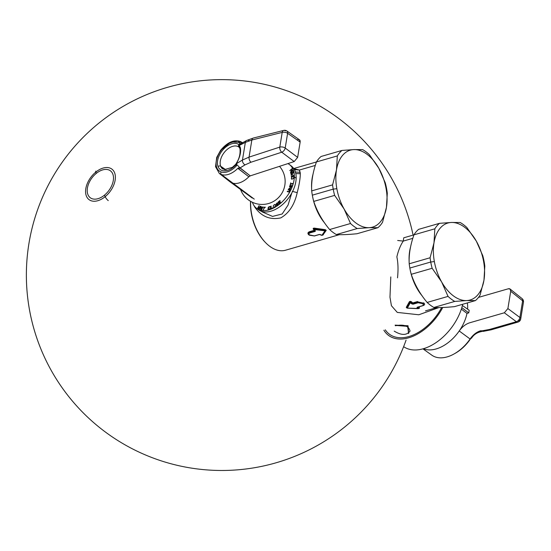 <?xml version="1.0" encoding="UTF-8"?>
<svg xmlns="http://www.w3.org/2000/svg" width="551" height="551" viewBox="0 0 551 551"><rect width="100%" height="100%" fill="white"/><g stroke="black" fill="none" stroke-linecap="round" stroke-linejoin="round"><path stroke-width="0.83" d="M390.804 276.912L389.97 297.203L391.43 305.729L397.278 312.41L418.822 314.773L438.892 307.575L418.822 314.773L397.278 312.41L391.43 305.729L389.97 297.203L390.804 276.912M403.263 241.09C400.474 245.257 398.339 250.519 396.865 256.862C398.125 262.751 398.345 269.749 397.526 277.849C398.345 269.749 398.125 262.751 396.865 256.862C398.339 250.519 400.474 245.257 403.263 241.09L412.802 238.335L403.263 241.09L397.67 240.484L403.263 241.09L403.738 237.805L413.939 234.864M294.861 169.68L295.178 171.836L294.861 169.68L299.372 170.039L300.164 172.353L295.37 172.008L300.164 172.353L300.309 173.703C300.281 178.324 299.248 184.633 297.209 192.63C294.53 204.724 289.055 213.147 280.776 217.893C270.114 220.118 261.484 216.571 254.872 207.266L253.742 205.179L254.872 207.266C261.484 216.571 270.114 220.118 280.776 217.893C289.055 213.147 294.53 204.724 297.209 192.63L292.292 191.362L297.209 192.63C299.248 184.633 300.281 178.324 300.309 173.703L299.372 170.039L315.289 165.445L299.372 170.039L294.861 169.68L294.413 168.923M294.248 168.764L299.372 170.039L294.248 168.764M291.775 193.015L288.063 205.068L282.167 213.988L272.538 216.419L262.104 211.839M295.784 173.606L300.309 173.703L295.784 173.606M319.525 234.499L314.414 235.973L308.897 234.76L314.483 235.938A0.585 0.351 -106.1 0 1 314.201 235.931L309.648 235.243C308.56 234.237 308.718 233.445 310.117 232.88L315.234 231.399L315.317 230.724L313.877 229.188A0.585 0.351 -106.1 0 0 314.07 229.526L325 230.814L322.177 235.243L319.311 234.457L314.201 235.931L309.648 235.243C308.56 234.237 308.718 233.445 310.117 232.88L315.234 231.399L314.401 229.43L325 230.814A0.585 0.496 31.5 0 0 325.455 230.745L322.569 235.153A0.585 0.523 35.3 0 1 322.177 235.243A0.585 0.351 73.9 0 0 322.425 235.236L322.094 235.332A0.585 0.351 -106.1 0 1 321.846 235.339A0.585 0.413 -63.1 0 1 321.598 235.318L319.539 234.492M320.53 234.616L319.311 234.457L320.53 234.616L319.311 234.457L314.201 235.931A0.585 0.351 -106.1 0 0 314.414 235.973M308.787 234.616L309.331 235.167C308.112 234.03 308.305 233.142 309.896 232.515A0.585 0.351 73.9 0 0 310.117 232.88A0.585 0.351 73.9 0 1 309.896 232.515L315.014 231.041L315.234 231.399L315.014 230.655L315.014 231.041L309.896 232.515L309.752 232.033C308.057 232.756 307.871 233.741 309.194 234.988L309.194 234.988C307.871 233.741 308.057 232.756 309.752 232.033A0.585 0.351 73.9 0 0 309.545 231.682L314.428 230.27L313.182 229.058L313.416 228.651L313.781 229.464L314.208 229.092A0.585 0.351 73.9 0 0 314.401 229.43L314.352 228.121L325.345 229.677L326.247 230.352L325.455 230.745L322.562 235.153M315.014 230.655L315.014 231.041L314.635 230.621A0.585 0.351 73.9 0 0 314.428 230.27L314.593 230.256M314.738 230.346L313.23 228.328L313.925 228.128L314.352 228.121L314.208 229.092L314.325 228.465L325.338 230.084L325.799 230.421L325.455 230.745L314.421 229.071L324.994 230.401L325.345 229.677L325.799 230.421L322.955 234.919L326.247 230.352M319.456 234.506L314.483 235.938M320.2 234.526L321.515 235.249A0.585 0.413 -63.1 0 0 321.598 235.318M314.325 228.465L325.338 230.084L324.994 230.401L325.455 230.745A0.585 0.496 31.5 0 1 325 230.814L321.846 235.339M314.07 229.526A0.585 0.351 -106.1 0 1 313.877 229.188L314.104 228.451A0.585 0.351 73.9 0 0 313.925 228.128A0.585 0.351 73.9 0 1 314.104 228.451L313.416 228.651L313.471 229.113L313.416 228.651L314.104 228.451M422.376 305.833L417.121 307.258L417.059 307.789L417.424 307.499L417.059 307.789L418.057 308.601L407.32 308.085L410.281 302.788L411.852 303.897L417.933 302.368A0.585 0.351 73.9 0 0 418.154 302.733L422.672 303.656C423.767 304.586 423.623 305.295 422.238 305.784L417.121 307.258L417.059 307.789L418.388 308.512A0.585 0.406 -63.2 0 0 418.732 308.223L419.132 308.016L417.121 307.258L422.238 305.784C423.623 305.295 423.767 304.586 422.672 303.656L423.044 303.374L417.933 302.368A0.585 0.351 73.9 0 0 418.154 302.733L423.044 303.374L423.264 305.474L422.514 305.791A0.585 0.351 -106.1 0 1 422.238 305.784A0.585 0.351 -106.1 0 0 422.452 305.826L417.341 307.3M417.575 301.535L412.692 302.94A0.585 0.351 -106.1 0 1 412.899 303.298L417.782 301.886L412.899 303.298L411.06 301.982L411.452 301.728L412.692 302.94L412.3 303.208L411.06 301.982L410.612 302.699L411.852 303.897L413.036 304.207L412.816 303.842L413.036 304.207L418.154 302.733L413.036 304.207L411.852 303.897L417.933 302.368L417.782 301.886L423.044 303.374L417.933 302.368L417.782 301.886A0.585 0.351 73.9 0 0 417.575 301.535A0.585 0.351 73.9 0 1 417.782 301.886L423.251 303.098L423.299 305.454L422.514 305.791M418.567 308.532A0.585 0.351 73.9 0 0 418.636 308.498L418.305 308.594A0.585 0.351 -106.1 0 1 418.243 308.629L418.567 308.532A0.585 0.351 73.9 0 1 418.388 308.512L407.32 308.085L410.281 302.788A0.585 0.351 -106.1 0 1 410.089 302.451L411.005 302.437L412.238 303.629L412.3 303.208M422.459 305.819A0.585 0.351 -106.1 0 1 422.452 305.826L423.264 305.474M417.403 307.265L418.732 308.223L419.483 307.733L419.029 308.305M406.92 307.795L409.951 302.533L409.689 301.976L406.652 307.651L407.382 308.133L406.259 307.362L409.372 301.728L409.689 301.976L406.652 307.651L407.382 308.133L406.92 307.795L409.951 302.533L410.281 302.788A0.585 0.351 -106.1 0 1 410.089 302.451L409.813 301.865L410.502 301.666L410.419 302.361A0.585 0.351 73.9 0 0 410.612 302.699L409.951 302.533L410.502 301.666L411.452 301.728L410.323 301.335L411.06 301.982M418.243 308.629A0.585 0.351 -106.1 0 1 418.057 308.601A0.585 0.351 -106.1 0 0 418.243 308.629L418.243 308.629A0.585 0.585 0 0 1 418.078 308.65L407.382 308.133L406.652 307.651M395.446 325.765C403.89 324.098 408.759 325.868 410.047 331.089C406.707 335.49 401.431 335.504 394.213 331.123C401.431 335.504 406.707 335.49 410.047 331.089C408.759 325.868 403.89 324.098 395.446 325.765M395.122 325.131L408.029 325.751L408.67 333.451L407.644 326.323L395.191 325.379L407.706 326.357L408.573 333.513M423.581 305.275L423.251 303.098L423.629 302.823L423.251 303.098L423.443 305.35M423.629 302.823C425.096 304.042 424.904 304.972 423.037 305.612A0.585 0.351 -106.1 0 1 423.037 305.612L422.961 305.64M412.899 303.298L412.816 303.842L412.899 303.298M409.627 301.535A0.585 0.351 -106.1 0 1 409.813 301.865L410.502 301.666L410.323 301.335L409.627 301.535M417.424 307.499L418.732 308.223M418.154 307.024L419.483 307.733L419.476 308.181L419.132 308.016M418.498 308.539L419.235 308.195M418.677 308.491L419.352 308.147L418.608 308.36A0.585 0.351 -106.1 0 1 418.684 308.353M425.468 310.86L436.888 307.568M410.557 247.041A38.109 22.846 73.9 0 0 409.152 261.808A38.109 22.846 73.9 0 1 410.557 247.041M409.978 268.785A38.109 22.846 73.9 0 0 422.162 295.873A38.109 22.846 73.9 0 1 409.978 268.785M406.659 307.851L407.161 308.037M309.331 235.167C308.112 234.03 308.305 233.142 309.896 232.515L309.752 232.033L314.635 230.621L315.014 231.041M308.884 234.905C307.43 233.541 307.651 232.467 309.545 231.682A0.585 0.351 73.9 0 1 309.752 232.033L314.731 230.332M313.877 229.188L313.23 228.328L313.471 229.113M321.515 235.249L322.094 235.332M323.327 234.822L322.955 234.919M265.541 242.605A38.109 22.846 -106.1 0 1 251.559 213.657A38.109 22.846 -106.1 0 1 250.657 201.377A38.109 22.846 -106.1 0 0 251.559 213.657A38.109 22.846 -106.1 0 0 285.549 250.216L339.375 234.678M312.493 196.066A38.109 22.846 73.9 0 0 324.649 222.99A38.109 22.846 73.9 0 1 312.493 196.066L312.493 196.066A38.109 22.846 73.9 0 1 312.465 195.894A38.109 22.846 73.9 0 0 312.493 196.066M313.044 174.15A38.109 22.846 73.9 0 0 311.639 188.917A38.109 22.846 73.9 0 1 313.044 174.15M265.052 242.103A37.131 22.26 -106.1 0 1 251.408 213.871L251.408 213.871A37.131 22.26 -106.1 0 1 250.553 201.322A37.131 22.26 -106.1 0 0 251.408 213.871A37.131 22.26 -106.1 0 0 265.031 242.082M467.351 302.926A34.196 21.455 126.8 0 1 467.579 309.139A34.196 21.455 126.8 0 0 467.351 302.926M478.509 297.388L508.263 288.8C510.088 288.428 510.908 289.254 510.722 291.272L507.891 308.567L519.903 317.493A3.905 2.528 126.6 0 1 516.349 321.708L489.563 329.443L482.366 330.855L480.679 330.745C476.629 331.984 473.102 334.739 470.099 338.996A33.893 21.262 126.8 0 1 431.867 355.195A33.893 21.262 126.8 0 0 470.099 338.996L459.217 330.979C462.255 326.757 465.774 324.016 469.769 322.762L504.337 312.782L507.891 308.567L519.903 317.493L522.637 300.784L510.722 291.272L507.891 308.567L504.337 312.782L516.349 321.708L504.337 312.782L469.769 322.762C465.774 324.016 462.255 326.757 459.217 330.979A34.196 21.455 126.8 0 0 462.957 324.725A34.196 21.455 126.8 0 1 459.217 330.979A34.196 21.455 -53.2 0 1 423.382 348.721A34.196 21.455 -53.2 0 0 459.217 330.972L470.099 338.996C473.102 334.739 476.629 331.984 480.679 330.745L481.037 331.013C476.856 332.163 473.219 334.829 470.141 339.03L471.546 338.1L470.141 339.03C473.219 334.829 476.856 332.163 481.037 331.013L489.563 329.443A3.905 2.342 -106.1 0 0 491.155 329.815A3.905 2.342 -106.1 0 1 489.563 329.443L516.349 321.708A3.905 2.342 73.9 0 0 517.94 322.087A3.905 2.342 73.9 0 0 519.297 320.152A3.905 1.942 -170.7 0 0 520.716 318.96A3.905 1.942 -170.7 0 0 519.903 317.493A3.905 2.528 126.6 0 1 516.349 321.708A3.905 2.342 73.9 0 0 517.94 322.087A3.905 3.905 0 0 0 520.716 318.96A3.905 1.942 -170.7 0 0 519.903 317.493L522.637 300.784L510.722 291.272L510.095 289.041L508.263 288.8L478.509 297.388M466.986 313.388A34.196 21.455 126.8 0 1 462.957 324.725A34.196 21.455 126.8 0 0 466.986 313.388L461.339 309.132L466.986 313.388L468.749 312.878L461.807 307.651L468.749 312.878L466.986 313.388M469.183 310.261L468.749 312.878L469.183 310.261L462.399 305.516L469.183 310.261M470.327 339.14A31.937 20.036 126.8 0 1 454.795 353.542A31.937 20.036 126.8 0 0 470.327 339.14M510.095 289.041L522.031 298.566A3.905 2.459 128.6 0 1 522.637 300.784A3.905 1.942 9.3 0 1 523.45 302.258A3.905 1.942 9.3 0 1 523.45 302.265A3.905 3.905 0 0 0 522.031 298.566A3.905 2.459 128.6 0 1 522.031 298.566A3.905 2.459 128.6 0 1 522.637 300.784A3.905 1.942 9.3 0 1 523.45 302.258L520.716 318.96M517.94 322.087L491.155 329.815L483.33 331.358A3.905 1.674 83.3 0 1 482.366 330.862A3.905 1.674 83.3 0 0 483.33 331.365L481.781 331.261M471.539 338.1L472.469 336.819C474.638 334.147 477.517 332.425 481.119 331.654L482.008 331.358M417.534 332.887L416.969 333.19A42.503 26.668 -53.2 0 0 441.661 307.52A42.503 26.668 -53.2 0 1 385.287 329.815M388.51 335.38A43.97 27.584 -53.2 0 0 442.742 307.479A43.97 27.584 -53.2 0 1 383.882 330.221M462.702 304.269A43.97 27.584 126.8 0 1 437.342 341.696A43.97 27.584 126.8 0 1 403.628 346.662A43.97 27.584 126.8 0 0 437.342 341.696A43.97 27.584 126.8 0 0 462.702 304.269M249.052 140.539A3.905 2.941 63.4 0 0 246.69 140.45A3.905 2.941 63.4 0 0 245.347 142.385L251.848 140.016A3.905 2.411 -104.1 0 1 253.329 138.046L283.696 130.415A3.905 2.411 75.9 0 0 282.208 132.385A3.905 1.942 9.3 0 1 287.608 133.308A3.905 2.445 -55 0 0 286.885 131A3.905 2.445 -55 0 0 285.253 130.801A3.905 2.411 75.9 0 0 283.696 130.415A3.905 2.411 75.9 0 0 282.208 132.385A3.905 1.942 9.3 0 1 287.608 133.308L285.198 148.033A3.905 1.942 -170.7 0 0 279.798 147.11A3.905 2.273 72 0 0 281.747 152.214L251.001 162.221L245.064 164.866L238.514 168.875L248.852 176.775A19.54 12.26 126.8 0 1 232.185 182.987A19.54 12.26 126.8 0 1 230.166 181.926A19.54 12.26 126.8 0 1 229.946 181.761M239.396 147.496L239.224 144.975L240.291 144.031L240.119 143.398L238.927 144.644L239.286 145.423L245.347 142.385L242.461 160.031A3.905 2.789 59 0 0 245.064 164.866L239.912 167.965L250.237 175.872L248.852 176.775A19.54 12.26 126.8 0 1 232.185 182.987L254.28 199.125L221.344 174.509A19.237 12.067 -53.2 0 0 237.894 168.248L248.852 176.775L250.237 175.872L294.2 161.56L281.747 152.214A3.905 2.376 -53.1 0 0 285.198 148.033A3.905 1.942 -170.7 0 0 279.798 147.11L282.208 132.385L251.848 140.016L249.052 157.118L242.461 160.031L236.289 163.737L236.889 163.647L236.289 163.737L235.573 165.162L236.448 165.81A17.281 10.841 126.8 0 1 221.109 171.94A17.281 10.841 126.8 0 1 219.105 153.385A17.281 10.841 126.8 0 1 238.101 142.282A17.281 10.841 126.8 0 1 240.119 143.398L238.927 144.644A1.956 1.522 126.8 0 0 238.934 147.089A13.617 8.54 -53.2 0 0 225.6 150.912A13.617 8.54 -53.2 0 0 220.682 166.23A13.617 8.54 -53.2 0 0 222.824 169.033A13.617 8.54 -53.2 0 1 220.682 166.23A1.956 1.412 -20.8 0 0 218.051 166.533A15.566 9.766 126.8 0 1 223.678 149.018A15.566 9.766 126.8 0 1 238.934 144.644L239.396 147.496L238.934 147.089A13.617 8.54 -53.2 0 0 225.6 150.912A13.617 8.54 -53.2 0 0 220.682 166.23A1.956 1.412 -20.8 0 0 218.051 166.533A15.566 9.766 126.8 0 1 223.678 149.018A15.566 9.766 126.8 0 1 238.934 144.644A1.956 1.522 126.8 0 0 238.934 147.089L239.396 147.496L238.934 147.089M219.153 173.31L229.96 181.768A19.54 12.26 126.8 0 0 232.185 182.987L221.344 174.509A19.237 12.067 -53.2 0 1 219.153 173.31A19.237 12.067 -53.2 0 0 221.344 174.509A19.237 12.067 -53.2 0 0 237.894 168.248L239.664 167.538L236.909 164.659L235.862 164.04L235.566 165.162L235.373 164.728M239.988 141.359A1.956 1.495 109.5 0 0 239.974 141.352A1.956 1.495 109.5 0 0 238.101 142.282A17.281 10.841 126.8 0 0 219.105 153.385A17.281 10.841 126.8 0 0 221.109 171.94A1.956 1.495 -70.5 0 0 221.344 174.509A1.956 1.495 -70.5 0 1 221.109 171.94A17.281 10.841 126.8 0 0 236.448 165.81L236.909 164.659L236.035 164.453L235.573 165.162L236.448 165.81L236.909 164.659L239.664 167.538L237.894 168.248L238.514 168.875L239.912 167.965L239.664 167.538L250.237 175.872L294.2 161.56L297.643 157.379L300.15 142.089L287.608 133.308L285.198 148.033L297.643 157.379L294.2 161.56L281.747 152.214A3.905 2.376 -53.1 0 0 285.198 148.033L297.643 157.379L300.15 142.089C300.336 140.126 299.558 139.286 297.795 139.582M235.573 165.155A15.566 9.766 126.8 0 1 218.051 166.533A15.566 9.766 126.8 0 0 235.573 165.155M236.035 164.453L236.172 163.489C239.237 158.902 240.505 153.977 239.96 148.722L240.284 147.372C241.297 151.959 239.96 157.414 236.289 163.737C239.96 157.414 241.297 151.959 240.284 147.372L239.96 148.708L239.334 147.454L239.286 145.423L240.284 147.372L239.286 145.423L239.513 147.634M240.339 149.307L239.96 148.708M225.938 169.832L220.682 166.23L225.938 169.832M239.224 144.975L241.634 143.026M242.089 142.427L242.509 142.599M239.286 145.423L245.347 142.385L251.848 140.016A3.905 2.411 -104.1 0 1 253.336 138.046A3.905 2.411 -104.1 0 1 253.336 138.046L246.69 140.45L240.291 144.031L240.119 143.398A17.281 10.841 126.8 0 0 238.101 142.282A1.956 1.495 109.5 0 1 239.974 141.352C233.569 139.548 227.115 142.537 220.62 150.299L216.715 157.4L215.531 166.691L219.381 173.482L221.488 174.619M246.69 140.45A3.905 2.941 63.4 0 0 245.347 142.385L242.461 160.031L236.289 163.737M286.885 131A3.905 2.445 -55 0 1 287.608 133.308L300.15 142.089L299.448 139.796L286.885 131A3.905 3.905 0 0 0 283.696 130.415M251.001 162.221L245.064 164.866A3.905 2.789 59 0 1 242.461 160.031L249.052 157.118A3.905 2.273 72 0 0 251.001 162.221A3.905 2.273 72 0 1 249.052 157.118L279.798 147.11A3.905 2.273 72 0 0 281.747 152.214L251.001 162.221M249.052 157.118L279.798 147.11L282.208 132.385L251.848 140.016L249.052 157.118M256.58 208.312A27.357 17.164 -53.2 0 1 252.42 202.293A27.357 17.164 -53.2 0 0 275.658 206.9A27.357 17.164 -53.2 0 0 294.33 176.857L296.162 178.228A27.357 17.164 126.8 0 0 291.155 165.844A27.357 17.164 126.8 0 1 296.162 178.228A27.357 17.164 126.8 0 1 281.809 205.165A27.357 17.164 126.8 0 1 258.405 209.683L256.58 208.312A27.357 17.164 -53.2 0 0 279.984 203.794A27.357 17.164 -53.2 0 0 294.33 176.857L296.162 178.228A27.357 17.164 126.8 0 1 281.134 205.716A27.357 17.164 126.8 0 1 257.531 208.946M294.33 176.857A27.357 17.164 -53.2 0 0 289.337 164.487A27.357 17.164 -53.2 0 0 287.939 163.599A27.357 17.164 -53.2 0 1 294.33 176.857M293.945 177.036L293.29 178.607L291.479 179.054L291.417 177.863L291.989 177.057L293.366 176.458L293.945 177.036L293.511 178.393L291.906 179.206L291.334 178.62L291.761 177.264L293.366 176.458L293.945 177.036L293.511 178.393L291.906 179.206L291.334 178.62L291.761 177.264L293.366 176.458L293.945 177.036M290.742 183.786L292.946 183.483L290.639 184.151L290.101 185.164L290.749 182.849L290.742 183.786L292.946 183.483L292.843 183.848L290.639 184.151L290.101 185.164L290.749 182.849L290.742 183.786L292.946 183.483L292.843 183.848L290.639 184.151L290.101 185.164L290.749 182.849L290.742 183.786M289.757 190.66L288.166 189.806L288.359 189.441L289.929 189.95L289.812 191.225L288.841 191.989L287.209 191.603L287.402 191.245L288.986 191.617L289.674 190.915L288.986 191.617L287.402 191.245L287.209 191.603L288.841 191.989L289.812 191.225L289.929 189.95L288.359 189.441L288.166 189.806L289.695 190.295L289.674 190.915L288.986 191.617L287.402 191.245L287.209 191.603L288.841 191.989L289.812 191.225L289.929 189.95L288.359 189.441L288.166 189.806L289.757 190.66M289.916 185.653L292.299 185.577L292.168 185.942L289.785 186.018L292.299 185.577L292.168 185.942L289.785 186.018L292.299 185.577L292.168 185.942L289.785 186.018L289.916 185.653M289.633 186.513L291.913 186.699L289.048 188.614L291.038 188.779L290.88 189.145L288.6 188.959L291.417 187.037L289.482 186.879L289.633 186.513L291.913 186.699L289.048 188.614L291.038 188.779L290.88 189.145L288.6 188.959L291.417 187.037L289.482 186.879L289.633 186.513L291.913 186.699L289.048 188.614L291.038 188.779L290.88 189.145L288.6 188.959L291.417 187.037L289.482 186.879L289.633 186.513M277.387 205.013L276.141 205.468L277.029 205.613L278.062 204.49L277.656 203.78L276.388 204.139L277.683 203.071L277.146 202.864L276.037 204.207L276.437 204.628L277.759 204.235L277.387 205.013M280.721 202.389L278.992 204.194L278.131 202.093L280.08 200.819L278.551 202.1L278.785 202.685L280.115 201.576L278.896 202.954L279.192 203.67L280.831 202.658L278.992 204.194L278.131 202.093L280.08 200.819L278.551 202.1L278.785 202.685L280.115 201.576L278.896 202.954L279.192 203.67L280.831 202.658L278.992 204.194L278.131 202.093L279.97 200.55L278.551 202.1L278.785 202.685L280.115 201.576L278.896 202.954L279.192 203.67L280.721 202.389M275.121 206.653L273.937 207.417L273.289 206.921L273.358 205.516L274.735 204.421L275.314 204.669L275.321 206.315L273.937 207.417L273.289 206.921L273.358 205.516L274.735 204.421L275.314 204.669L275.321 206.315L273.937 207.417L273.289 206.921L273.358 205.516L274.735 204.421L275.39 204.917L275.121 206.653M268.688 209.194L269.976 208.498L269.377 209.297L268.179 209.504L268.22 207.582L268.86 206.832L270.059 206.625L270.224 207.1L269.067 207.066L268.427 207.817L268.489 209.187L269.976 208.498L269.377 209.297L268.006 209.318L268.22 207.582L269.136 206.701L270.224 206.811L268.53 207.562L268.351 209.111L269.976 208.498L268.619 209.559L267.944 209.105L268.371 207.314L269.611 206.57L270.224 206.811L268.53 207.562L268.275 208.96L268.688 209.194M289.771 170.638L292.202 168.537L290.735 171.829L292.967 170.252L290.542 172.353L291.954 169.109L289.771 170.638L292.202 168.537L290.735 171.829L292.856 169.99L290.542 172.353L291.954 169.109L289.771 170.638L292.202 168.537L290.735 171.829L292.856 169.99L290.542 172.353L291.954 169.109L289.771 170.638M292.87 171.147L293.194 170.92L293.628 172.656L291.1 174.467L290.659 172.725L290.983 172.497L291.348 173.944L292.051 173.448L291.734 172.188L292.058 171.96L292.374 173.214L293.235 172.601L293.194 170.92L293.628 172.656L291.1 174.467L290.659 172.725L290.983 172.497L291.348 173.944L292.051 173.448L291.734 172.188L292.058 171.96L292.374 173.214L293.235 172.601L293.194 170.92L293.628 172.656L291.1 174.467L290.659 172.725L290.983 172.497L291.348 173.944L292.051 173.448L291.734 172.188L292.058 171.96L292.374 173.214L293.235 172.601L292.87 171.147M292.767 175.686L293.952 175.335L291.369 176.823L291.272 175.259L291.775 174.522L292.588 174.502L292.767 175.686L293.952 175.335L291.369 176.823L291.272 175.259L291.775 174.522L292.588 174.502L292.767 175.686L293.952 175.335L291.369 176.823L291.272 175.259L291.775 174.522L292.588 174.502L292.767 175.686M258.867 208.581L260.547 206.301L259.335 208.12L260.32 206.17L258.908 208.202L258.178 208.278L259.184 205.53L257.723 207.941L257.944 208.629L258.867 208.581M263.598 207.162L265.424 207.259L264.528 207.527L263.178 210.138L264.239 207.513L263.598 207.162L265.424 207.259L264.528 207.527L263.178 210.138L264.239 207.513L263.598 207.162L265.424 207.259L264.528 207.527L263.178 210.138L264.239 207.513L263.598 207.162M262.965 207.024L261.58 209.938L262.965 207.024M262.331 206.907L261.002 209.855L260.616 209.731L260.926 206.894L259.287 209.318L260.871 206.446L261.257 206.57L260.981 209.346L262.586 206.99L261.002 209.855L260.616 209.731L260.926 206.894L259.287 209.318L260.871 206.446L261.257 206.57L260.981 209.346L262.586 206.99L261.002 209.855L260.616 209.731L260.926 206.894L259.287 209.318L260.871 206.446L261.257 206.57L260.981 209.346L262.331 206.907M270.961 208.478L272.587 207.817L270.617 208.96L271.113 206.088L270.961 208.478L272.587 207.817L270.617 208.96L270.789 206.219L270.961 208.478L272.587 207.817L270.617 208.96L270.789 206.219L270.961 208.478M341.999 150.437L353.832 149.583L362.627 149.61A43.481 26.069 -106.1 0 1 369.356 154.638L378.819 168.262L385.245 182.767A43.481 26.069 73.9 0 1 386.664 189.014A43.481 26.069 73.9 0 0 385.245 182.767L378.819 168.262A40.065 24.017 73.9 0 1 386.086 188.58L386.664 189.014A43.481 26.069 73.9 0 1 387.298 193.277L386.451 207.314A40.065 24.017 73.9 0 0 386.086 188.58A40.065 24.017 73.9 0 0 378.819 168.262A40.065 24.017 -106.1 0 0 353.832 149.583L362.627 149.61A43.481 26.069 -106.1 0 1 369.356 154.638L378.819 168.262A40.065 24.017 -106.1 0 0 353.832 149.583L341.999 150.437A43.481 26.069 73.9 0 0 337.322 155.919L316.432 161.953C312.782 172.415 311.198 182.064 311.694 190.901L332.584 184.867L336.475 169.956L337.322 155.919L316.432 161.953A43.481 26.069 -106.1 0 1 321.109 156.47L341.999 150.437A43.481 26.069 73.9 0 0 337.322 155.919L336.475 169.956A40.065 24.017 -106.1 0 1 353.832 149.583A40.065 24.017 -106.1 0 0 336.475 169.956A40.065 24.017 -106.1 0 0 336.84 188.69A40.065 24.017 73.9 0 0 344.099 209.008A40.065 24.017 73.9 0 0 369.087 227.687A40.065 24.017 73.9 0 0 386.451 207.314L382.559 222.225A43.481 26.069 -106.1 0 1 377.89 227.708L369.087 227.687L357.255 228.534A43.481 26.069 -106.1 0 1 350.526 223.506L344.099 209.008L334.636 195.385L313.746 201.411A43.481 26.069 -106.1 0 1 312.327 195.164A43.481 26.069 -106.1 0 1 311.694 190.901L332.584 184.867A43.481 26.069 73.9 0 0 333.217 189.138L336.84 188.69A40.065 24.017 -106.1 0 1 336.475 169.956L332.584 184.867A43.481 26.069 73.9 0 0 333.217 189.138A43.481 26.069 73.9 0 0 334.636 195.385L313.746 201.411C317.135 211.598 322.431 220.972 329.636 229.54L350.526 223.506L344.099 209.008A40.065 24.017 73.9 0 0 369.087 227.687L357.255 228.534L336.365 234.568C341.365 234.871 348.246 234.595 356.993 233.741L377.89 227.708L369.087 227.687A40.065 24.017 73.9 0 0 386.451 207.314L382.559 222.225A43.481 26.069 -106.1 0 1 377.89 227.708L356.993 233.741C348.246 234.595 341.365 234.871 336.365 234.568A43.481 26.069 -106.1 0 1 329.636 229.54L350.526 223.506A43.481 26.069 -106.1 0 0 357.255 228.534L336.365 234.568A43.481 26.069 -106.1 0 1 329.636 229.54C322.431 220.972 317.135 211.598 313.746 201.411A43.481 26.069 -106.1 0 1 312.327 195.164L333.217 189.138L336.84 188.69A40.065 24.017 73.9 0 0 344.099 209.008L334.636 195.385A43.481 26.069 73.9 0 1 333.217 189.138L312.327 195.164A43.481 26.069 -106.1 0 1 311.694 190.901C311.198 182.064 312.782 172.415 316.432 161.953A43.481 26.069 -106.1 0 1 321.109 156.47L341.999 150.437M387.298 193.277L386.451 207.314A40.065 24.017 73.9 0 0 386.086 188.58L386.664 189.014A43.481 26.069 73.9 0 1 387.298 193.277M439.512 223.327L451.345 222.473L460.147 222.501A43.481 26.069 -106.1 0 1 466.869 227.529L476.333 241.152L482.759 255.65A43.481 26.069 73.9 0 1 484.184 261.904A43.481 26.069 73.9 0 0 482.759 255.65L476.333 241.152A40.065 24.017 73.9 0 1 483.599 261.47L484.184 261.904A43.481 26.069 73.9 0 1 484.818 266.167L483.964 280.204A40.065 24.017 73.9 0 0 483.599 261.47A40.065 24.017 73.9 0 0 476.333 241.152A40.065 24.017 -106.1 0 0 451.345 222.473L460.147 222.501A43.481 26.069 -106.1 0 1 466.869 227.529L476.333 241.152A40.065 24.017 -106.1 0 0 451.345 222.473L439.512 223.327A43.481 26.069 73.9 0 0 434.842 228.81L413.946 234.843C410.295 245.305 408.718 254.955 409.207 263.791L430.097 257.758L433.988 242.846L434.842 228.81L413.946 234.843A43.481 26.069 -106.1 0 1 418.622 229.354L439.512 223.327A43.481 26.069 73.9 0 0 434.842 228.81L433.988 242.846A40.065 24.017 -106.1 0 1 451.345 222.473A40.065 24.017 -106.1 0 0 433.988 242.846A40.065 24.017 -106.1 0 0 434.353 261.58A40.065 24.017 73.9 0 0 441.613 281.898A40.065 24.017 73.9 0 0 466.601 300.57A40.065 24.017 73.9 0 0 483.964 280.204L480.073 295.116A43.481 26.069 -106.1 0 1 475.403 300.598L466.601 300.57L454.768 301.425A43.481 26.069 -106.1 0 1 448.046 296.397L441.613 281.898L432.149 268.275L411.26 274.302A43.481 26.069 -106.1 0 1 409.841 268.055A43.481 26.069 -106.1 0 1 409.207 263.791L430.097 257.758A43.481 26.069 73.9 0 0 430.73 262.021L434.353 261.58A40.065 24.017 -106.1 0 1 433.988 242.846L430.097 257.758A43.481 26.069 73.9 0 0 430.73 262.021A43.481 26.069 73.9 0 0 432.149 268.275L411.26 274.302C414.648 284.488 419.945 293.862 427.149 302.43L448.046 296.397L441.613 281.898A40.065 24.017 73.9 0 0 466.601 300.57L454.768 301.425L433.878 307.458C438.885 307.761 445.759 307.486 454.513 306.631L475.403 300.598L466.601 300.57A40.065 24.017 73.9 0 0 483.964 280.204L480.073 295.116A43.481 26.069 -106.1 0 1 475.403 300.598L454.513 306.631C445.759 307.486 438.885 307.761 433.878 307.458A43.481 26.069 -106.1 0 1 427.149 302.43L448.046 296.397A43.481 26.069 -106.1 0 0 454.768 301.425L433.878 307.458A43.481 26.069 -106.1 0 1 427.149 302.43C419.945 293.862 414.648 284.488 411.26 274.302A43.481 26.069 -106.1 0 1 409.841 268.055L430.73 262.021L434.353 261.58A40.065 24.017 73.9 0 0 441.613 281.898L432.149 268.275A43.481 26.069 73.9 0 1 430.73 262.021L409.841 268.055A43.481 26.069 -106.1 0 1 409.207 263.791C408.718 254.955 410.295 245.305 413.946 234.843A43.481 26.069 -106.1 0 1 418.622 229.354L439.512 223.327M484.818 266.167L483.964 280.204A40.065 24.017 73.9 0 0 483.599 261.47L484.184 261.904A43.481 26.069 73.9 0 1 484.818 266.167M104.483 195.137A16.819 10.552 -53.2 0 0 112.005 172.497A16.819 10.552 -53.2 0 0 96.225 173.434A16.819 10.552 -53.2 0 0 87.395 188.201A16.819 10.552 -53.2 0 0 92.348 198.801A16.819 10.552 -53.2 0 0 104.483 195.137A16.819 10.552 -53.2 0 0 112.831 174.102A16.819 10.552 -53.2 0 0 96.225 173.434A195.426 56.257 -129.2 0 1 95.798 172.084A19.065 11.957 126.8 0 1 114.629 172.842A19.065 11.957 126.8 0 1 105.165 196.679A195.426 56.257 -129.2 0 1 104.483 195.137A16.819 10.552 -53.2 0 1 87.871 194.469A16.819 10.552 -53.2 0 1 96.225 173.434A195.426 56.257 -129.2 0 1 95.798 172.084A19.065 11.957 126.8 0 1 114.629 172.842A19.065 11.957 126.8 0 1 105.165 196.679A19.065 11.957 126.8 0 1 86.335 195.922A19.065 11.957 126.8 0 1 95.798 172.084A3.905 1.123 -129.2 0 1 95.846 171.113A3.905 1.123 -129.2 0 0 95.798 172.084A19.065 11.957 126.8 0 0 86.335 195.922A19.065 11.957 126.8 0 0 105.165 196.679A195.426 56.257 -129.2 0 1 104.483 195.137M108.265 200.619A3.905 1.123 -129.2 0 1 105.165 196.679A3.905 1.123 -129.2 0 0 108.265 200.619M293.463 168.179L294.22 168.744M261.284 211.226L262.049 211.791M313.457 229.092L313.774 229.464A0.585 0.585 0 0 0 313.795 229.485M417.321 307.3L417.844 307.031M407.347 308.167L418.078 308.65M406.652 307.844L407.12 308.099M293.869 168.482L316.426 161.973M422.961 348.845L431.867 355.195M252.289 198.078L230.166 181.926M220.448 150.533L231.021 141.931L242.061 142.413L239.974 141.352M235.862 164.191L232.405 167.318L224.278 169.674L220.992 166.443M291.169 165.851L289.337 164.487M240.58 189.53A23.018 23.018 0 0 0 276.678 199.255A23.018 23.018 0 0 0 279.522 166.34A23.018 23.018 0 0 1 273.647 201.349A23.018 23.018 0 0 1 240.381 188.972M404.427 205.53A195.426 195.426 0 0 0 103.058 119.843A195.426 195.426 0 0 0 106.887 433.127A195.426 195.426 0 0 0 406.073 340.112A195.426 195.426 0 0 1 39.155 344.589A195.426 195.426 0 0 1 166.884 87.506A195.426 195.426 0 0 1 413.092 235.105A195.426 195.426 0 0 0 404.427 205.53"/></g></svg>
